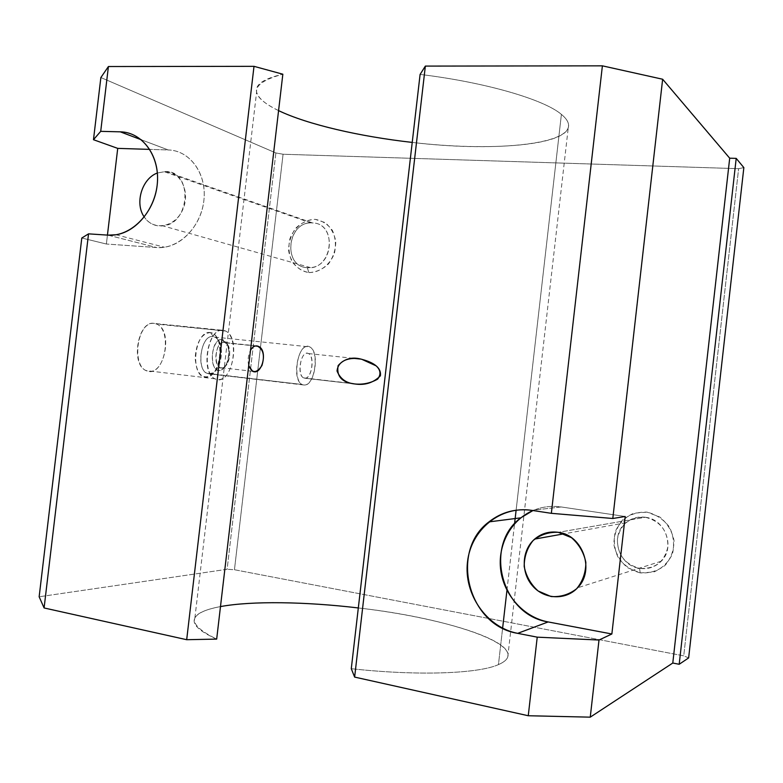 <?xml version="1.0" encoding="UTF-8"?>
<svg xmlns="http://www.w3.org/2000/svg" width="783" height="783" viewBox="0 0 783 783"><rect width="100%" height="100%" fill="white"/><g stroke="black" fill="none" stroke-linecap="round" stroke-linejoin="round"><path stroke-width="0.59" stroke-dasharray="3.92 2.94" d="M216.676 639.104C198.892 631.108 191.629 624.031 194.898 617.885C197.796 612.952 206.33 609.184 220.483 606.58C187.088 613.02 185.825 623.865 216.676 639.104M358.311 607.951C437.501 616.955 513.765 639.447 507.756 657.025C506.797 659.824 503.694 662.349 498.448 664.61L502.617 628.191L498.448 664.61C478.511 673.703 417.819 676.091 351.283 668.692C417.819 676.091 478.511 673.703 498.448 664.61C537.471 647.766 450.91 618.139 358.311 607.951M506.953 590.265L514.558 523.758L506.953 590.265M516.114 510.193L561.401 114.387C565.933 118.116 568.331 121.619 568.585 124.908C570.22 145.55 491.029 151.696 412.23 142.408C504.301 153.644 595.139 142.183 561.401 114.387L516.114 510.193M278.572 110.609C265.525 104.345 258.194 98.178 256.599 92.1C254.945 84.603 263.695 78.643 282.839 74.209C249.288 83.389 247.868 95.516 278.572 110.609M248.7 365.651C247.565 360.317 248.162 355.218 250.491 350.363C248.162 355.218 247.565 360.317 248.7 365.651M100.87 77.537L275.87 152.959L227.119 569.28L39.15 596.773L227.119 569.28L275.87 152.959L283.074 154.241L738.614 168.688L683.735 655.851L234.45 569.73L283.074 154.241L234.45 569.73L227.119 569.28L234.45 569.73L683.735 655.851L738.614 168.688L743.85 167.611L738.614 168.688L283.074 154.241L275.87 152.959L100.87 77.537M81.794 238.012L106.38 244.022L107.437 235.106L106.38 244.022L156.757 247.555C178.436 249.356 200.879 227.462 203.844 200.839C207.143 174.227 190.112 150.385 168.286 149.964L149.768 149.387L168.286 149.964L141.39 139.805L168.286 149.964C188.713 150.414 205.263 171.281 204.206 196.181C203.394 221.07 185.111 244.247 164.459 247.232L156.757 247.555L106.38 244.022L81.794 238.012M210.549 332.56C194.801 329.643 189.349 375.909 205.303 377.23C220.777 378.952 225.944 334.938 210.549 332.56C213.671 333.157 216.167 335.506 218.026 339.597C223.272 350.53 218.976 371.093 210.373 375.918C201.515 379.236 196.435 373.207 195.133 357.831C196.494 341.789 201.642 333.362 210.549 332.56L213.309 336.67C200.213 333.587 195.525 373.364 208.944 373.824L213.152 372.757C220.297 368.764 223.879 351.587 219.524 342.494C217.968 339.088 215.902 337.15 213.309 336.67L210.549 332.56M154.594 323.467C136.457 320.13 130.585 369.811 148.936 371.357C166.72 373.325 172.27 326.208 154.594 323.467L156.786 324.123C174.306 330.857 163.422 379.412 146.206 370.604C129.988 364.643 138.131 319.307 154.594 323.467L223.439 330.367C240.087 333.039 234.42 381.399 217.664 379.569C200.35 378.169 206.35 327.088 223.439 330.367C207.945 326.237 199.831 372.874 215.09 378.815C231.249 387.693 241.957 337.786 225.494 331.023L154.594 323.467M420.099 74.424C486.184 82.411 544.283 99.656 561.401 114.387C544.283 99.656 486.184 82.411 420.099 74.424M308.874 272.582C319.748 272.601 329.858 265.055 334.38 253.438C336.201 245.304 335.545 237.641 332.423 230.447C327.96 224.3 322.185 220.591 315.089 219.328C304.225 219.543 294.359 227.158 289.964 238.59C288.193 246.576 288.81 254.132 291.824 261.248C296.15 267.394 301.837 271.172 308.874 272.582C298.225 270.957 290.268 262.168 288.594 250.335C288.702 242.241 291.061 234.88 295.671 228.264C301.357 222.783 307.827 219.798 315.089 219.328L325.023 222.538C330.71 227.227 334.292 233.54 335.77 241.487C335.682 249.738 333.264 257.206 328.527 263.881C322.713 269.362 316.156 272.259 308.874 272.582L307.298 267.669C332.638 270.683 338.158 223.233 312.515 222.93C287.449 220.473 282.027 266.827 307.298 267.669L308.874 272.582M640.22 572.902L653.639 572.06C662.115 568.419 668.388 562.38 672.45 553.963C674.613 544.772 673.615 535.817 669.475 527.116C663.641 519.452 656.183 514.451 647.091 512.121L633.77 513.217C625.47 516.956 619.353 522.975 615.418 531.265C613.314 540.26 614.254 549.059 618.227 557.653C623.865 565.297 631.196 570.376 640.22 572.902L627.594 567.734C620.41 561.558 615.849 553.865 613.901 544.655C613.882 535.318 616.74 527.116 622.495 520.049C629.63 514.421 637.832 511.779 647.091 512.121L659.854 517.054C667.224 523.171 671.941 530.923 673.997 540.299C674.036 549.842 671.1 558.171 665.159 565.306C657.828 570.915 649.518 573.44 640.22 572.902L639.564 568.341C655.019 569.251 664.464 562.057 667.899 546.788C667.977 530.991 660.46 521.145 645.349 517.26C630.012 516.643 620.713 523.847 617.435 538.87C617.249 554.374 624.628 564.2 639.564 568.341L640.22 572.902M625.186 516.486L561.245 506.963C551.379 505.564 541.953 506.758 532.978 510.536C541.953 506.758 551.379 505.564 561.245 506.963L531.726 510.35L561.245 506.963L625.186 516.486M165.742 171.497C181.382 171.761 190.798 193.381 182.419 210.363C174.472 227.579 153.292 231.044 144.268 217.018C148.985 223.654 155.22 226.61 162.952 225.866C190.416 223.811 193.058 171.046 165.742 171.497L157.363 172.994L165.742 171.497L312.515 222.93C336.191 223.028 334.253 266.289 310.469 267.62L307.298 267.669C283.094 266.954 286.549 222.871 310.763 222.91L312.515 222.93L165.742 171.497M688.639 657.916L683.735 655.851L688.639 657.916M108.044 235.145L156.757 247.555L108.044 235.145M645.349 517.26C665.344 519.286 675.651 547.434 661.204 561.245C655.214 567.156 648.001 569.525 639.564 568.341C618.443 565.737 609.526 535.435 625.93 522.731C631.529 518.14 638.008 516.32 645.349 517.26L558.357 532.332L645.349 517.26M208.944 373.824L207.152 373.325C195.378 369.087 201.378 333.675 213.309 336.67L214.806 337.111C226.424 341.368 220.933 375.997 208.944 373.824L303.843 384.991C314.737 387.056 320.218 351.166 309.686 346.908C298.666 340.243 290.728 379.794 302.218 384.502L208.944 373.824M303.843 384.991C291.853 383.983 296.493 344.217 308.336 346.468C319.963 348.269 315.52 386.371 303.843 384.991M304.636 378.189C312.211 379.178 315.109 354.347 307.543 353.27C299.899 351.91 296.923 377.445 304.636 378.189L303.618 377.876C296.189 374.822 301.298 349.267 308.453 353.564C315.275 356.304 311.683 379.628 304.636 378.189L354.816 383.964L304.636 378.189M256.99 345.92L225.435 342.846C233.931 346.321 228.352 372.179 220.062 367.56C212.232 364.486 216.314 340.536 224.31 342.484L256.99 345.92M224.31 342.484C213.651 340.625 213.23 373.706 223.958 367.344C229.468 362.294 230.975 355.316 228.499 346.419L222.352 339.587L227.422 344.354C230.427 355.091 228.597 363.508 221.941 369.615C208.924 377.357 209.413 337.277 222.352 339.587L224.31 342.484M222.352 339.587C211.713 337.708 208.004 369.312 218.741 370.339C229.253 371.651 232.835 341.114 222.352 339.587M194.898 617.885L256.599 92.1M507.756 657.025L568.585 124.908M116.041 234.763L164.459 247.232M310.469 267.62L162.952 225.866M310.763 222.91L163.725 171.526M661.204 561.245L577.521 587.827M625.93 522.731L564.083 533.81M213.152 372.757L210.373 375.918M219.524 342.494L218.026 339.597M207.152 373.325L302.218 384.502M214.806 337.111L309.686 346.908M303.618 377.876L351.224 383.357M308.453 353.564L353.564 358.33M252.586 371.289L220.062 367.56M255.327 345.978L225.435 342.846M223.958 367.344L221.941 369.615M228.499 346.419L227.422 344.354M215.09 378.815L146.206 370.604M225.494 331.023L156.786 324.123"/><path stroke-width="1.17" d="M220.483 606.58C251.793 600.786 305.722 601.696 358.311 607.951C305.722 601.696 251.793 600.786 220.483 606.58M502.617 628.191L506.953 590.265L502.617 628.191M514.558 523.758L516.114 510.193L514.558 523.758M412.23 142.408C359.828 136.526 307.435 124.497 278.572 110.609C307.435 124.497 359.828 136.526 412.23 142.408M282.839 74.209L216.676 639.104L282.839 74.209L254.005 66.33L108.416 66.535L100.713 131.348L120.298 131.838C142.966 132.102 160.632 157.226 157.138 185.424C153.967 213.642 130.555 236.946 108.044 235.145L88.538 233.853L44.093 607.96L186.687 639.701L254.005 66.33L186.687 639.701L216.676 639.104L186.687 639.701L44.093 607.96L88.538 233.853L81.794 238.012L39.15 596.773L81.794 238.012L88.538 233.853L108.044 235.145L116.041 234.763C137.505 231.504 156.6 206.859 157.52 180.491C158.685 154.114 141.517 132.151 120.298 131.838L100.713 131.348L108.416 66.535L100.87 77.537L93.48 139.707L100.87 77.537L108.416 66.535L254.005 66.33L282.839 74.209M256.99 345.92C263.294 348.915 264.948 355.453 261.943 365.534C256.618 373.501 252.204 373.54 248.7 365.651L252.586 371.289C262.002 376.134 268.471 349.952 258.253 346.292L256.99 345.92C254.455 345.655 252.292 347.133 250.491 350.363C252.292 347.133 254.455 345.655 256.99 345.92M354.816 383.964C346.145 383.141 340.223 378.825 337.033 371.005C338.207 359.133 351.959 356.931 361.697 359.26L376.094 365.837C380.646 369.958 381.174 374.391 377.651 379.129C370.525 383.161 362.911 384.776 354.816 383.964C364.917 385.53 373.452 382.809 380.401 375.82C381.771 365.641 369.077 361.198 361.08 359.123C351.861 356.647 344.207 358.81 338.119 365.602C336.524 375.37 340.889 381.292 351.224 383.357L354.816 383.964M117.724 148.379L93.48 139.707L100.713 131.348L93.48 139.707L117.724 148.379L107.437 235.106L117.724 148.379L149.768 149.387L117.724 148.379M351.283 668.692L420.099 74.424L351.283 668.692L354.63 677.089L528.261 715.74L590.255 717.159L672.783 663.035L729.697 158.195L662.643 79.24L612.805 518.493L625.186 516.486L611.866 633.985L625.186 516.486L612.805 518.493L662.643 79.24L602.391 65.841L551.349 513.325L612.805 518.493L551.349 513.325L602.391 65.841L425.355 66.095L354.63 677.089L425.355 66.095L420.099 74.424L425.355 66.095L602.391 65.841L662.643 79.24L729.697 158.195L672.783 663.035L679.194 664.278L688.639 657.916L743.85 167.611L688.639 657.916L679.194 664.278L736.206 158.381L679.194 664.278L672.783 663.035L590.255 717.159L599.005 640.034L590.255 717.159L528.261 715.74L537.226 637.156L528.261 715.74L354.63 677.089L351.283 668.692M532.978 510.536C510.859 519.961 497.391 545.154 500.738 570.23C504.007 595.315 523.847 617.356 548.149 621.937L611.866 633.985L599.005 640.034L537.226 637.156L517.671 633.349C486.488 627.398 463.585 594.003 467.5 561.9C470.965 529.729 500.464 505.485 531.726 510.35L551.349 513.325L531.726 510.35C515.703 508.236 501.443 512.082 488.944 521.899C449.432 550.929 467.862 625.607 517.671 633.349L537.226 637.156L599.005 640.034L611.866 633.985L548.149 621.937L517.671 633.349L548.149 621.937C501.081 614.909 483.473 545.046 520.842 517.817L532.978 510.536M558.357 532.332L571.424 537.637C578.96 544.165 583.766 552.387 585.841 562.321C585.841 572.412 582.787 581.211 576.67 588.708C569.114 594.571 560.569 597.184 551.036 596.529L538.117 590.969C530.786 584.392 526.137 576.219 524.189 566.471C524.209 556.605 527.174 547.963 533.096 540.544C540.436 534.642 548.854 531.902 558.357 532.332C549.392 531.109 541.493 533.36 534.662 539.086C521.732 550.146 520.666 572.314 532.469 585.772C544.048 599.435 565.659 600.62 577.521 587.827C595.295 570.562 582.767 534.975 558.357 532.332M144.268 217.018C134.49 203.511 141.86 178.593 157.363 172.994C141.86 178.593 134.49 203.511 144.268 217.018M39.15 596.773L44.093 607.96L39.15 596.773M743.85 167.611L736.206 158.381L729.697 158.195L736.206 158.381L743.85 167.611M141.39 139.805L120.298 131.838L141.39 139.805M488.944 521.899L520.842 517.817M564.083 533.81L534.662 539.086M353.564 358.33L361.08 359.123M258.253 346.292L255.327 345.978"/></g></svg>
